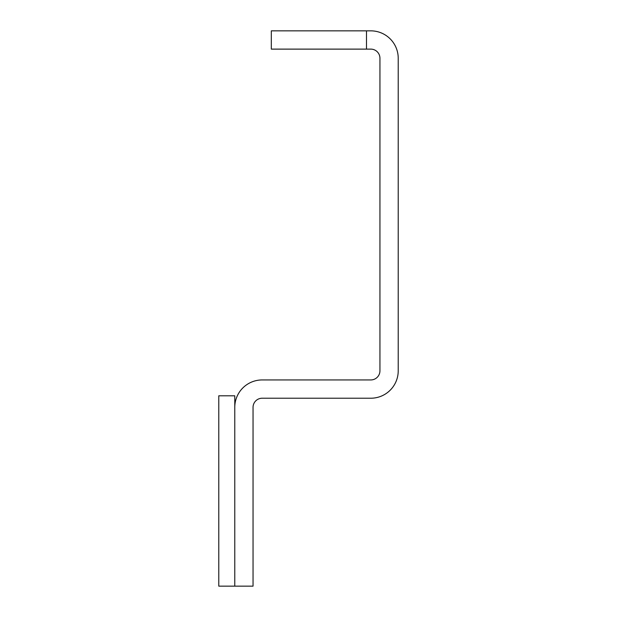 <?xml version="1.0" encoding="UTF-8"?>
<svg xmlns="http://www.w3.org/2000/svg" width="617" height="617" viewBox="0 0 617 617"><rect width="100%" height="100%" fill="white"/><g stroke="black" fill="none" stroke-linecap="round" stroke-linejoin="round"><path stroke-width="0.93" d="M379.941 58.26L379.941 370.809A9.139 9.139 0 0 1 370.809 379.941L262.186 379.941A27.41 27.41 0 0 0 234.776 407.351L234.776 586.15L253.047 586.15L253.047 407.351A9.139 9.139 0 0 1 262.186 398.22L370.809 398.22A27.41 27.41 0 0 0 398.22 370.809L398.22 58.26A27.41 27.41 0 0 0 370.809 30.85L271.318 30.85L271.318 49.121L370.809 49.121A9.139 9.139 0 0 1 379.941 58.26M218.78 586.15L218.78 395.806L234.776 395.806L234.776 586.15L218.78 586.15M366.49 30.85L366.49 49.121"/></g></svg>
